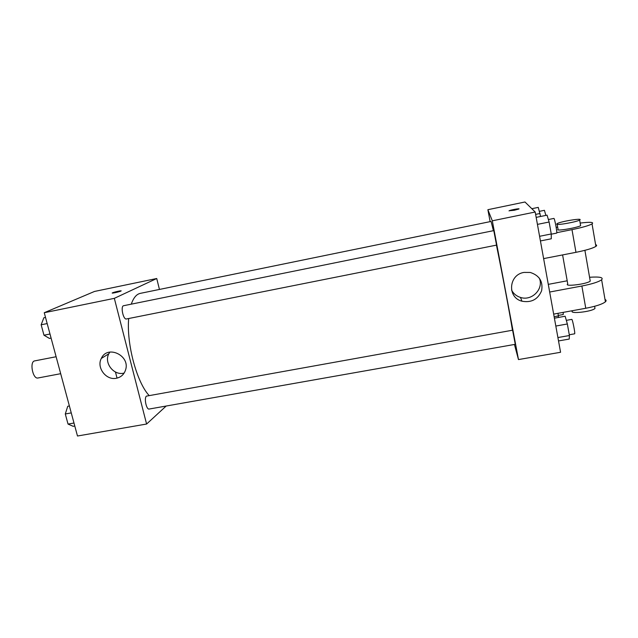 <?xml version="1.0" encoding="UTF-8"?>
<svg xmlns="http://www.w3.org/2000/svg" width="638" height="638" viewBox="0 0 638 638"><rect width="100%" height="100%" fill="white"/><g stroke="black" fill="none" stroke-linecap="round" stroke-linejoin="round"><path stroke-width="0.96" d="M56.112 356.738L34.747 360.877C29.284 361.467 32.729 379.45 38.025 377.983L60.682 373.693M166.183 406.031L146.596 424.031L77.485 436.009L44.253 312.724L94.512 291.446L156.733 278.511L159.404 289.277M115.446 371.986L117.033 378.119M493.405 230.685L491.085 221.442L140.304 293.368C136.508 294.174 133.501 297.771 131.284 304.159M128.677 318.522C126.428 343.922 136.747 382.274 149.093 395.496M146.596 424.031L114.33 298.345L156.733 278.511M123.66 305.706C120.311 306.025 123.238 319.965 126.444 318.968L496.555 245.112L493.796 230.605L123.66 305.706M490.415 221.577L153.742 290.609M146.477 396.118L512.593 330.205L515.281 344.313L149.18 409.038C146.373 409.915 143.853 397.873 146.477 396.118M114.33 298.345L44.253 312.724M116.411 378.246C106.219 380.631 96.266 367.608 101.306 358.444C107.391 344.416 130.782 355.733 125.479 370.184C123.931 374.578 120.909 377.265 116.411 378.246M112.543 292.818C114.33 291.965 122.552 290.218 120.997 291.024C119.784 291.781 110.725 293.751 112.368 292.898L112.543 292.818M112.232 293.041L112.551 292.818C114.33 291.973 122.552 290.226 120.997 291.024M124.123 373.086L123.573 373.206C113.58 375.551 103.842 362.799 108.803 353.803L109.856 352.064M496.444 245.136C501.803 271.246 509.802 313.768 512.426 330.069M487.879 209.703L490.096 221.458L487.879 209.703L492.313 220.812L487.879 209.703L524.97 201.991L535.194 212.015L492.313 220.812L518.479 359.569L492.313 220.812M518.479 359.569L514.427 344.464L518.479 359.569L560.571 352.28L535.194 212.015M74.79 426.017L73.155 426.304L68.035 424.079L65.291 413.974L67.748 406.27L69.39 405.975M73.984 423.026L68.035 424.079M71.257 412.906L65.291 413.974M51.088 338.092L49.437 338.427L43.974 335.213L41.151 324.782L43.862 317.764L45.513 317.421M49.987 334.017L43.974 335.213M47.172 323.57L41.151 324.782M558.521 340.939L569.232 339.057L569.415 335.516L567.349 323.984L565.148 316.233L554.398 318.179M569.415 335.516L557.907 337.55M567.349 323.984L555.826 326.05M566.321 320.364L571.784 319.375C572.461 318.864 575.452 334.057 574.623 333.818L569.279 334.759M540.426 240.941L551.288 238.787L551.256 233.963L549.119 222.016L547.061 215.158L536.167 217.375M551.256 233.963L539.588 236.291M549.119 222.016L537.435 224.385M548.369 219.536L553.888 218.419C554.597 217.877 557.5 233.349 556.639 233.117L551.256 234.194M558.465 317.445L558.019 313.314M558.489 315.914L554.135 316.703M563.202 312.373L563.25 314.526L558.402 315.403M540.577 216.481L538.265 207.382L531.821 208.714M540.035 213.483L535.625 214.392M539.421 211.345L544.421 210.317L545.873 215.397M523.997 272.418L530.258 272.45C539.413 275.425 543.193 281.525 541.614 290.753C537.938 299.421 531.382 302.906 521.948 301.2C507.082 297.595 508.606 274.683 523.997 272.418M511.556 290.067C513.478 293.711 516.453 296.168 520.496 297.436C531.885 301.335 544.158 288.775 539.262 278.04M514.292 210.269L509.196 210.747C510.639 209.91 520.728 208.116 518.822 209.041L514.292 210.269M518.997 208.881C519.133 208.371 510.4 210.038 509.196 210.755L509.02 210.907M562.596 254.921L567.74 283.894C563.474 287.012 587.08 284.141 590.238 281.111L590.062 280.058M548.281 284.365L567.19 280.8M549.669 292.037L581.872 286.015L585.764 308.266C595.908 306.32 602.455 304.166 605.406 301.814C606.443 300.825 606.307 300.035 604.999 299.445M589.576 277.267C599.664 276.581 603.684 277.418 601.626 279.771C598.627 281.94 592.04 284.022 581.872 286.015M556.767 232.671L571.991 229.632L575.97 252.321L543.624 258.613M575.97 252.321C586.194 250.256 592.838 248.278 595.9 246.38C596.985 245.59 596.881 245.024 595.605 244.681M553.664 314.111L585.764 308.266M572.493 310.682L572.525 310.858C568.346 314.303 591.897 311.822 594.983 308.441L594.775 307.229M557.716 229.728C558.29 231.044 578.004 227.551 580.62 225.653L580.492 224.943M571.991 229.632C582.255 227.519 588.938 225.613 592.04 223.906C594.225 222.136 590.262 221.857 580.165 223.061M557.66 227.112L556.184 227.415M556.727 224.185L557.046 223.675C560.26 221.474 583.93 217.646 579.647 220.046C577.023 221.88 557.293 225.429 556.727 224.185M108.803 353.803L101.306 358.444M521.948 301.2L520.496 297.436M590.238 281.111L584.894 250.319M594.983 308.441L594.616 306.296M557.165 224.337L558.027 229.194M579.647 220.046L580.62 225.653M601.626 279.771L605.406 301.814M592.04 223.906L595.9 246.38"/></g></svg>
